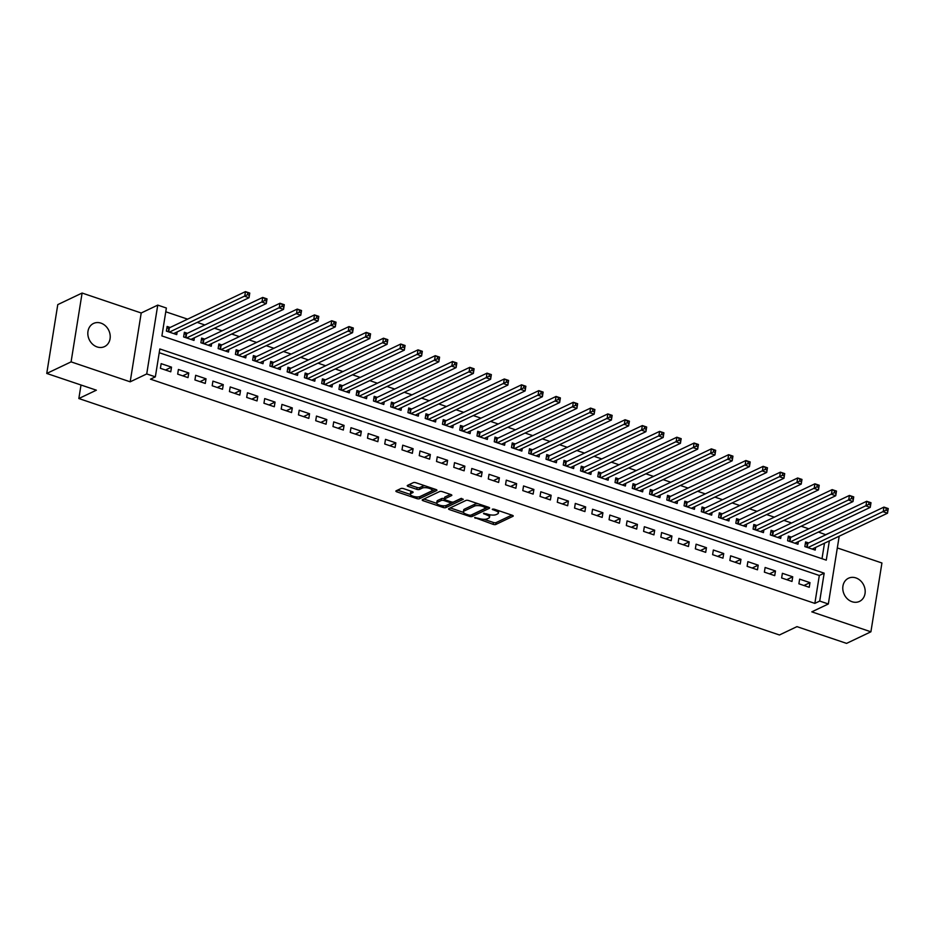 <?xml version="1.0" encoding="UTF-8"?>
<svg xmlns="http://www.w3.org/2000/svg" width="935" height="935" viewBox="0 0 935 935"><rect width="100%" height="100%" fill="white"/><g stroke="black" fill="none" stroke-linecap="round" stroke-linejoin="round"><path stroke-width="1.4" d="M474.629 517.558L493.142 524.36A1.963 0.666 -170.9 0 0 495.795 524.477L512.988 516.284A1.963 0.666 -170.9 0 0 513.233 516.026A1.963 0.666 -170.9 0 0 512.251 515.255L494.253 509.189L492.231 509.283L495.246 510.603A6.288 2.139 -170.9 0 1 498.402 513.058A6.288 2.139 -170.9 0 1 497.607 513.899L496.181 514.577A6.288 2.139 -170.9 0 1 487.696 514.203L483.512 513.338L486.364 514.834A6.288 2.139 -170.9 0 1 489.519 517.289A6.288 2.139 -170.9 0 1 488.725 518.119L487.287 518.808A6.288 2.139 -170.9 0 1 478.813 518.434L474.629 517.558M97.111 346.932A12.821 10.811 64.5 0 0 104.533 346.604A12.821 10.811 64.5 0 0 110.061 334.543A12.821 10.811 64.5 0 0 100.933 323.124A12.821 10.811 64.5 0 0 93.512 323.452A12.821 10.811 64.5 0 0 87.983 335.513A12.821 10.811 64.5 0 0 97.111 346.932M852.077 601.731A12.821 10.811 64.5 0 0 859.487 601.404A12.821 10.811 64.5 0 0 865.027 589.331A12.821 10.811 64.5 0 0 855.887 577.912A12.821 10.811 64.5 0 0 848.466 578.239A12.821 10.811 64.5 0 0 842.938 590.312A12.821 10.811 64.5 0 0 852.077 601.731M403.593 488.654A1.963 0.666 -170.9 0 0 400.94 488.537L396.113 490.828A1.963 0.666 -170.9 0 0 395.867 491.085A1.963 0.666 -170.9 0 0 396.849 491.857L416.835 498.6A1.963 0.666 -170.9 0 0 419.488 498.717L436.68 490.536A1.963 0.666 -170.9 0 0 436.925 490.279A1.963 0.666 -170.9 0 0 435.944 489.508L415.958 482.764A1.963 0.666 -170.9 0 0 413.305 482.647L407.485 485.417A1.963 0.666 -170.9 0 0 407.239 485.674A1.963 0.666 -170.9 0 0 408.221 486.445L416.776 489.332A1.963 0.666 -170.9 0 0 419.418 489.449L422.316 488.07A5.259 1.788 -170.9 0 1 428.3 488.07A5.259 1.788 -170.9 0 1 432.04 490.431A5.259 1.788 -170.9 0 1 431.374 491.132L420.06 496.52A5.259 1.788 -170.9 0 1 414.065 496.52A5.259 1.788 -170.9 0 1 410.325 494.159A5.259 1.788 -170.9 0 1 410.991 493.458L412.884 492.558A1.963 0.666 -170.9 0 0 413.13 492.301A1.963 0.666 -170.9 0 0 412.136 491.541L403.593 488.654M46.75 373.451L57.771 304.623L82.105 293.041L71.083 361.868L46.75 373.451L96.363 390.187L78.844 398.532L779.439 634.982L796.959 626.637L846.572 643.385L870.906 631.803L811.802 611.852L828.34 603.987L819.714 601.065L814.853 603.391L150.488 379.166L155.35 376.852L146.725 373.942L157.746 305.114L166.372 308.024L161.907 335.934L826.271 560.147L829.357 540.886M71.083 361.868L130.187 381.819L146.725 373.942M448.788 508.605A1.963 0.666 -170.9 0 0 448.543 508.874A1.963 0.666 -170.9 0 0 449.525 509.633L469.522 516.377A1.963 0.666 -170.9 0 0 472.163 516.494L489.356 508.313A1.963 0.666 -170.9 0 0 489.613 508.056A1.963 0.666 -170.9 0 0 488.619 507.284L468.634 500.541A1.963 0.666 -170.9 0 0 465.981 500.424L448.788 508.605M443.178 507.495L423.193 500.751A1.963 0.666 -170.9 0 1 422.199 499.98A1.963 0.666 -170.9 0 1 422.456 499.722L439.649 491.529A1.963 0.666 -170.9 0 1 442.29 491.646L450.845 494.533A1.963 0.666 -170.9 0 1 451.839 495.305A1.963 0.666 -170.9 0 1 451.593 495.562L444.616 498.881A1.963 0.666 -170.9 0 0 444.37 499.15A1.963 0.666 -170.9 0 0 445.352 499.909L451.032 501.826A1.963 0.666 -170.9 0 0 453.674 501.943L460.932 498.484L463.304 499.29L445.831 507.611A1.963 0.666 -170.9 0 1 443.178 507.495L443.447 505.8M870.906 631.803L881.927 562.987L837.316 547.933M170.135 327.472L167.12 326.455L166.372 331.107L176.727 334.601L177.147 331.937M187.397 333.292L184.37 332.276L183.622 336.927L193.977 340.422L194.41 337.757M204.648 339.113L201.633 338.096L200.885 342.748L211.24 346.242L211.661 343.589M221.899 344.945L218.883 343.928L218.135 348.568L228.491 352.063L228.923 349.409M239.161 350.765L236.146 349.748L235.398 354.4L245.753 357.895L246.174 355.23M256.412 356.586L253.397 355.569L252.649 360.22L263.004 363.715L263.436 361.05M273.674 362.418L270.647 361.389L269.911 366.041L280.266 369.535L280.687 366.882M290.925 368.238L287.91 367.221L287.162 371.873L297.517 375.367L297.949 372.703M308.188 374.058L305.161 373.042L304.424 377.693L314.779 381.188L315.2 378.523M325.438 379.891L322.423 378.862L321.675 383.514L332.03 387.008L332.451 384.355M342.701 385.711L339.674 384.694L338.938 389.346L349.281 392.84L349.713 390.175M359.952 391.531L356.936 390.514L356.188 395.166L366.543 398.661L366.964 395.996M377.214 397.352L374.187 396.335L373.451 400.986L383.794 404.481L384.227 401.828M394.465 403.184L391.449 402.167L390.701 406.807L401.057 410.301L401.477 407.648M411.727 409.004L408.7 407.987L407.952 412.639L418.307 416.133L418.74 413.469M428.978 414.824L425.963 413.808L425.215 418.459L435.57 421.954L435.99 419.289M446.229 420.656L443.213 419.628L442.465 424.28L452.82 427.774L453.253 425.121M463.491 426.477L460.476 425.46L459.728 430.112L470.083 433.606L470.504 430.942M480.742 432.297L477.727 431.28L476.979 435.932L487.334 439.427L487.766 436.762M498.004 438.129L494.977 437.101L494.241 441.752L504.596 445.247L505.017 442.594M515.255 443.95L512.24 442.933L511.492 447.584L521.847 451.067L522.279 448.414M532.518 449.77L529.49 448.753L528.754 453.405L539.109 456.899L539.53 454.235M549.768 455.59L546.753 454.574L546.005 459.225L556.36 462.72L556.781 460.067M567.031 461.423L564.004 460.406L563.267 465.046L573.611 468.54L574.043 465.887M584.282 467.243L581.266 466.226L580.518 470.878L590.873 474.372L591.294 471.707M601.544 473.063L598.517 472.046L597.781 476.698L608.124 480.193L608.556 477.528M618.795 478.895L615.779 477.867L615.031 482.518L625.386 486.013L625.807 483.36M636.057 484.716L633.03 483.699L632.282 488.35L642.637 491.845L643.07 489.18M653.308 490.536L650.292 489.519L649.544 494.171L659.9 497.665L660.32 495.001M670.559 496.368L667.543 495.34L666.795 499.991L677.15 503.486L677.583 500.833M687.821 502.188L684.806 501.172L684.058 505.812L694.413 509.306L694.834 506.653M705.072 508.009L702.056 506.992L701.308 511.644L711.664 515.138L712.096 512.474M722.334 513.829L719.319 512.812L718.571 517.464L728.926 520.959L729.347 518.306M739.585 519.661L736.57 518.644L735.822 523.284L746.177 526.779L746.609 524.126M756.847 525.482L753.82 524.465L753.084 529.116L763.439 532.611L763.86 529.946M774.098 531.302L771.083 530.285L770.335 534.937L780.69 538.431L781.111 535.767M791.361 537.134L788.334 536.106L787.597 540.757L797.952 544.252L798.373 541.599M798.887 583.791L809.242 587.285L809.99 582.634L799.635 579.139L798.887 583.791M781.637 577.959L791.992 581.453L792.728 576.801L782.385 573.307L781.637 577.959M764.374 572.138L774.729 575.633L775.477 570.981L765.122 567.487L764.374 572.138M747.123 566.318L757.479 569.812L758.215 565.161L747.871 561.666L747.123 566.318M729.861 560.486L740.216 563.98L740.964 559.329L730.609 555.834L729.861 560.486M712.61 554.665L722.965 558.16L723.713 553.508L713.358 550.014L712.61 554.665M695.348 548.845L705.703 552.34L706.451 547.688L696.096 544.193L695.348 548.845M678.097 543.013L688.452 546.508L689.2 541.868L678.845 538.373L678.097 543.013M660.846 537.193L671.19 540.687L671.938 536.035L661.583 532.541L660.846 537.193M643.584 531.372L653.939 534.867L654.687 530.215L644.332 526.721L643.584 531.372M626.333 525.552L636.688 529.046L637.425 524.395L627.069 520.9L626.333 525.552M609.071 519.72L619.426 523.214L620.174 518.563L609.819 515.068L609.071 519.72M591.82 513.899L602.175 517.394L602.911 512.742L592.556 509.248L591.82 513.899M574.558 508.079L584.913 511.574L585.661 506.922L575.305 503.427L574.558 508.079M557.307 502.247L567.662 505.742L568.398 501.09L558.055 497.595L557.307 502.247M540.044 496.427L550.399 499.921L551.147 495.269L540.792 491.775L540.044 496.427M522.794 490.606L533.149 494.101L533.885 489.449L523.542 485.955L522.794 490.606M505.531 484.774L515.886 488.269L516.634 483.629L506.279 480.134L505.531 484.774M488.28 478.954L498.635 482.448L499.383 477.797L489.028 474.302L488.28 478.954M471.018 473.133L481.373 476.628L482.121 471.976L471.766 468.482L471.018 473.133M453.767 467.313L464.122 470.808L464.87 466.156L454.515 462.661L453.767 467.313M436.516 461.481L446.86 464.975L447.608 460.324L437.253 456.829L436.516 461.481M419.254 455.661L429.609 459.155L430.357 454.503L420.002 451.009L419.254 455.661M402.003 449.84L412.347 453.335L413.095 448.683L402.74 445.189L402.003 449.84M384.741 444.008L395.096 447.503L395.844 442.863L385.489 439.368L384.741 444.008M367.49 438.188L377.845 441.682L378.582 437.031L368.226 433.536L367.49 438.188M350.228 432.367L360.583 435.862L361.331 431.21L350.976 427.716L350.228 432.367M332.977 426.547L343.332 430.03L344.068 425.39L333.713 421.895L332.977 426.547M315.714 420.715L326.07 424.209L326.818 419.558L316.462 416.063L315.714 420.715M298.464 414.895L308.819 418.389L309.555 413.738L299.212 410.243L298.464 414.895M281.201 409.074L291.556 412.569L292.304 407.917L281.949 404.423L281.201 409.074M263.95 403.242L274.306 406.737L275.054 402.085L264.698 398.591L263.95 403.242M246.688 397.422L257.043 400.916L257.791 396.265L247.436 392.77L246.688 397.422M229.437 391.601L239.792 395.096L240.54 390.444L230.185 386.95L229.437 391.601M212.187 385.769L222.53 389.264L223.278 384.624L212.923 381.129L212.187 385.769M194.924 379.949L205.279 383.443L206.027 378.792L195.672 375.297L194.924 379.949M177.673 374.129L188.017 377.623L188.765 372.971L178.41 369.477L177.673 374.129M814.853 603.391L819.317 575.481L159.219 352.705M171.514 367.151L161.159 363.657L160.411 368.308L170.766 371.803L171.514 367.151L165.483 370.015M825.839 534.75L818.429 532.05M808.833 528.813L801.166 526.23M791.571 522.992L783.916 520.398M774.32 517.16L766.653 514.577M757.058 511.34L749.403 508.757M739.807 505.519L732.14 502.936M722.545 499.687L714.889 497.104M705.294 493.867L697.627 491.284M688.031 488.047L680.376 485.464M670.781 482.226L663.114 479.632M653.53 476.394L645.863 473.811M636.267 470.574L628.612 467.991M619.017 464.753L611.35 462.159M601.754 458.921L594.099 456.338M584.504 453.101L576.837 450.518M567.241 447.281L559.586 444.698M549.99 441.449L542.323 438.866M532.728 435.628L525.073 433.045M515.477 429.808L507.81 427.225M498.215 423.987L490.559 421.393M480.964 418.155L473.297 415.572M463.702 412.335L456.046 409.752M446.451 406.515L438.784 403.92M429.2 400.683L421.533 398.1M411.938 394.862L404.282 392.279M394.687 389.042L387.02 386.459M377.424 383.221L369.769 380.627M360.174 377.389L352.507 374.806M342.911 371.569L335.256 368.986M325.66 365.749L317.993 363.154M308.398 359.917L300.743 357.334M291.147 354.096L283.48 351.513M273.885 348.276L266.23 345.681M256.634 342.444L248.967 339.861M239.372 336.623L231.716 334.04M222.121 330.803L214.454 328.22M204.87 324.983L197.203 322.388M187.608 319.151L165.775 311.787M822.005 558.709L824.495 543.2M808.611 542.954L805.596 541.938L804.848 546.589L815.203 550.084L815.624 547.419M81.006 385.01L78.844 398.532M130.187 381.819L141.208 312.991L82.105 293.041M141.208 312.991L157.746 305.114M825.874 534.563L830.958 532.319M819.714 601.065L824.179 573.167L159.827 348.954L155.35 376.852M839.198 536.199L828.34 603.987M819.317 575.481L824.179 573.167M809.99 582.634L803.96 585.497M792.728 576.801L786.709 579.677M775.477 570.981L769.447 573.845M758.215 565.161L752.196 568.024M740.964 559.329L734.945 562.204M723.713 553.508L717.683 556.383M706.451 547.688L700.432 550.551M689.2 541.868L683.169 544.731M671.938 536.035L665.919 538.911M654.687 530.215L648.656 533.079M637.425 524.395L631.405 527.258M620.174 518.563L614.143 521.438M602.911 512.742L596.892 515.606M585.661 506.922L579.63 509.785M568.398 501.09L562.379 503.965M551.147 495.269L545.117 498.145M533.885 489.449L527.866 492.313M516.634 483.629L510.603 486.492M499.383 477.797L493.353 480.672M482.121 471.976L476.102 474.84M464.87 466.156L458.84 469.019M447.608 460.324L441.589 463.199M430.357 454.503L424.326 457.367M413.095 448.683L407.076 451.547M395.844 442.863L389.813 445.726M378.582 437.031L372.562 439.906M361.331 431.21L355.3 434.074M344.068 425.39L338.049 428.253M326.818 419.558L320.787 422.433M309.555 413.738L303.536 416.601M292.304 407.917L286.274 410.781M275.054 402.085L269.023 404.96M257.791 396.265L251.772 399.14M240.54 390.444L234.51 393.308M223.278 384.624L217.259 387.487M206.027 378.792L199.996 381.667M188.765 372.971L182.746 375.835M489.519 517.289L489.811 515.43A6.288 2.139 -170.9 0 0 489.613 514.717M498.402 513.058L498.706 511.2A6.288 2.139 -170.9 0 0 498.589 510.65M484.014 519.311L493.446 522.49A1.963 0.666 -170.9 0 0 496.088 522.607L511.831 515.115M471.696 514.788A1.963 0.666 -170.9 0 0 472.467 514.636L488.199 507.144M450.249 507.915L463.479 512.38M468.996 515.115L470.843 515.197L485.943 508.009L482.963 506.466A6.288 2.139 -170.9 0 0 474.489 506.092L464.169 511.001A6.288 2.139 -170.9 0 0 463.374 511.831A6.288 2.139 -170.9 0 0 466.53 514.285L468.996 515.115M478.065 503.72A6.288 2.139 -170.9 0 0 474.781 504.234L474.489 506.092M463.374 511.831L463.678 509.972A6.288 2.139 -170.9 0 1 464.473 509.143L474.781 504.234M436.75 503.357L423.906 499.021M450.436 494.393L444.908 497.023A1.963 0.666 -170.9 0 0 444.663 497.28L444.37 499.15M461.609 498.378L446.124 505.753L445.831 507.611M437.381 502.329A5.259 1.788 -170.9 0 0 436.715 503.03A5.259 1.788 -170.9 0 0 440.455 505.391A5.259 1.788 -170.9 0 0 446.439 505.391L450.425 503.486A1.963 0.666 -170.9 0 0 450.682 503.229A1.963 0.666 -170.9 0 0 449.688 502.457L444.02 500.552A1.963 0.666 -170.9 0 0 441.367 500.435L437.381 502.329L437.673 500.47A5.259 1.788 -170.9 0 0 437.019 501.16L436.715 503.03M437.673 500.47L441.671 498.565A1.963 0.666 -170.9 0 1 444.312 498.682L444.429 498.729M444.16 505.812A1.963 0.666 -170.9 0 0 446.124 505.753M410.325 494.159L410.629 492.301A5.259 1.788 -170.9 0 1 411.295 491.6L411.727 491.401M432.04 490.431L432.332 488.573A5.259 1.788 -170.9 0 0 432.309 488.28M424.934 485.791A5.259 1.788 -170.9 0 0 422.608 486.212L422.316 488.07M408.934 484.727L417.068 487.474A1.963 0.666 -170.9 0 0 419.721 487.591L422.608 486.212M417.922 496.941A1.963 0.666 -170.9 0 0 419.792 496.859L435.523 489.367M397.574 490.139L410.348 494.451M812.188 549.055L887.502 513.21L883.189 511.749L883.937 507.097L807.84 543.328A1.999 0.678 9.1 0 1 807.349 543.457L805.304 543.738M886.275 508.324L883.937 507.097L888.25 508.558L887.502 513.21L887.993 508.909L886.275 508.324L885.971 510.183L887.701 510.767M885.971 510.183L807.863 547.606M794.925 543.235L870.251 507.378L865.939 505.928L866.675 501.277L790.578 537.496A1.999 0.678 9.1 0 1 790.087 537.637L788.053 537.905M869.012 502.504L866.675 501.277L870.999 502.726L870.251 507.378L870.742 503.088L869.012 502.504L868.72 504.362L870.438 504.947M868.72 504.362L790.613 541.774M777.675 537.415L852.989 501.557L848.676 500.096L849.424 495.445L773.327 531.676A1.999 0.678 9.1 0 1 772.836 531.805L770.791 532.085M851.762 496.684L849.424 495.445L853.737 496.906L852.989 501.557L853.48 497.268L851.762 496.684L851.458 498.542L853.188 499.126M851.458 498.542L773.362 535.954M760.412 531.583L835.738 495.737L831.425 494.276L832.162 489.624L756.064 525.856A1.999 0.678 9.1 0 1 755.573 525.984L753.54 526.265M834.499 490.852L832.162 489.624L836.486 491.085L835.738 495.737L836.229 491.436L834.499 490.852L834.207 492.722L835.937 493.294M834.207 492.722L756.099 530.133M743.161 525.762L818.476 489.905L814.163 488.456L814.911 483.804L738.814 520.024A1.999 0.678 9.1 0 1 738.323 520.164L736.277 520.444M817.248 485.031L814.911 483.804L819.224 485.253L818.476 489.905L818.978 485.616L817.248 485.031L816.945 486.89L818.674 487.474M816.945 486.89L738.849 524.313M725.899 519.942L801.225 484.085L796.912 482.624L797.66 477.984L721.551 514.203A1.999 0.678 9.1 0 1 721.072 514.332L719.027 514.612M799.986 479.211L797.66 477.984L801.973 479.433L801.225 484.085L801.716 479.795L799.986 479.211L799.694 481.069L801.424 481.654M799.694 481.069L721.586 518.481M708.648 514.121L783.962 478.264L779.65 476.803L780.398 472.152L704.3 508.383A1.999 0.678 9.1 0 1 703.81 508.511L701.764 508.792M782.735 473.391L780.398 472.152L784.71 473.613L783.962 478.264L784.465 473.963L782.735 473.391L782.431 475.249L784.161 475.822M782.431 475.249L704.335 512.66M691.386 508.289L766.712 472.432L762.399 470.983L763.147 466.331L687.038 502.562A1.999 0.678 9.1 0 1 686.559 502.691L684.513 502.972M765.485 467.558L763.147 466.331L767.46 467.792L766.712 472.432L767.203 468.143L765.485 467.558L765.181 469.417L766.91 470.001M765.181 469.417L687.073 506.84M674.135 502.469L749.461 466.612L745.137 465.162L745.885 460.511L669.787 496.73A1.999 0.678 9.1 0 1 669.296 496.859L667.251 497.139M748.222 461.738L745.885 460.511L750.197 461.96L749.461 466.612L749.952 462.322L748.222 461.738L747.93 463.596L749.648 464.181M747.93 463.596L669.822 501.008M656.873 496.649L732.198 460.791L727.886 459.33L728.634 454.679L652.525 490.91A1.999 0.678 9.1 0 1 652.046 491.039L650 491.319M730.971 455.918L728.634 454.679L732.947 456.14L732.198 460.791L732.689 456.49L730.971 455.918L730.667 457.776L732.397 458.36M730.667 457.776L652.56 495.188M639.622 490.817L714.948 454.971L710.635 453.51L711.371 448.858L635.274 485.09A1.999 0.678 9.1 0 1 634.783 485.218L632.75 485.499M713.709 450.086L711.371 448.858L715.684 450.319L714.948 454.971L715.439 450.67L713.709 450.086L713.417 451.944L715.135 452.528M713.417 451.944L635.309 489.367M622.359 484.996L697.685 449.139L693.373 447.69L694.121 443.038L618.012 479.258A1.999 0.678 9.1 0 1 617.532 479.398L615.487 479.678M696.458 444.265L694.121 443.038L698.433 444.487L697.685 449.139L698.176 444.85L696.458 444.265L696.154 446.124L697.884 446.708M696.154 446.124L618.047 483.535M605.109 479.176L680.435 443.319L676.122 441.858L676.858 437.218L600.761 473.437A1.999 0.678 9.1 0 1 600.27 473.566L598.236 473.846M679.196 438.445L676.858 437.218L681.171 438.667L680.435 443.319L680.925 439.029L679.196 438.445L678.904 440.303L680.622 440.888M678.904 440.303L600.796 477.715M587.858 473.344L663.172 437.498L658.859 436.037L659.607 431.386L583.51 467.617A1.999 0.678 9.1 0 1 583.019 467.745L580.974 468.026M661.945 432.613L659.607 431.386L663.92 432.847L663.172 437.498L663.663 433.197L661.945 432.613L661.641 434.483L663.371 435.055M661.641 434.483L583.533 471.894M570.595 467.523L645.921 431.666L641.609 430.217L642.345 425.565L566.248 461.785A1.999 0.678 9.1 0 1 565.757 461.925L563.723 462.206M644.683 426.792L642.345 425.565L646.669 427.026L645.921 431.666L646.412 427.377L644.683 426.792L644.39 428.651L646.108 429.235M644.39 428.651L566.283 466.074M553.345 461.703L628.659 425.846L624.346 424.397L625.094 419.745L548.997 455.964A1.999 0.678 9.1 0 1 548.506 456.093L546.461 456.373M627.432 420.972L625.094 419.745L629.407 421.194L628.659 425.846L629.15 421.556L627.432 420.972L627.128 422.83L628.858 423.415M627.128 422.83L549.032 460.242M536.082 455.883L611.408 420.025L607.096 418.564L607.832 413.913L531.734 450.144A1.999 0.678 9.1 0 1 531.244 450.273L529.21 450.553M610.169 415.152L607.832 413.913L612.156 415.374L611.408 420.025L611.899 415.724L610.169 415.152L609.877 417.01L611.595 417.594M609.877 417.01L531.77 454.422M518.832 450.051L594.146 414.193L589.833 412.744L590.581 408.092L514.484 444.324A1.999 0.678 9.1 0 1 513.993 444.452L511.948 444.733M592.919 409.32L590.581 408.092L594.894 409.553L594.146 414.193L594.648 409.904L592.919 409.32L592.615 411.178L594.344 411.762M592.615 411.178L514.519 448.601M501.569 444.23L576.895 408.373L572.582 406.924L573.33 402.272L497.221 438.492A1.999 0.678 9.1 0 1 496.73 438.62L494.697 438.901M575.656 403.499L573.33 402.272L577.643 403.721L576.895 408.373L577.386 404.084L575.656 403.499L575.364 405.358L577.094 405.942M575.364 405.358L497.256 442.769M484.318 438.41L559.633 402.553L555.32 401.092L556.068 396.44L479.971 432.671A1.999 0.678 9.1 0 1 479.48 432.8L477.434 433.08M558.405 397.679L556.068 396.44L560.381 397.901L559.633 402.553L560.135 398.252L558.405 397.679L558.101 399.537L559.831 400.122M558.101 399.537L480.006 436.949M467.056 432.578L542.382 396.732L538.069 395.271L538.817 390.62L462.708 426.851A1.999 0.678 9.1 0 1 462.229 426.979L460.184 427.26M541.143 391.847L538.817 390.62L543.13 392.081L542.382 396.732L542.873 392.431L541.143 391.847L540.851 393.717L542.581 394.289M540.851 393.717L462.743 431.128M449.805 426.757L525.131 390.9L520.807 389.451L521.555 384.799L445.457 421.019A1.999 0.678 9.1 0 1 444.966 421.159L442.921 421.44M523.892 386.026L521.555 384.799L525.867 386.248L525.131 390.9L525.622 386.611L523.892 386.026L523.6 387.885L525.318 388.469M523.6 387.885L445.492 425.308M432.543 420.937L507.869 385.08L503.556 383.619L504.304 378.979L428.195 415.198A1.999 0.678 9.1 0 1 427.716 415.327L425.67 415.608M506.641 380.206L504.304 378.979L508.617 380.428L507.869 385.08L508.359 380.79L506.641 380.206L506.338 382.064L508.067 382.649M506.338 382.064L428.23 419.476M415.292 415.105L490.618 379.259L486.305 377.798L487.041 373.147L410.944 409.378A1.999 0.678 9.1 0 1 410.453 409.507L408.408 409.787M489.379 374.374L487.041 373.147L491.354 374.608L490.618 379.259L491.109 374.958L489.379 374.374L489.087 376.244L490.805 376.817M489.087 376.244L410.979 413.656M398.029 409.285L473.355 373.427L469.043 371.978L469.791 367.326L393.682 403.546A1.999 0.678 9.1 0 1 393.203 403.686L391.157 403.967M472.128 368.554L469.791 367.326L474.103 368.787L473.355 373.427L473.846 369.138L472.128 368.554L471.824 370.412L473.554 370.996M471.824 370.412L393.717 407.835M380.779 403.464L456.105 367.607L451.792 366.158L452.528 361.506L376.431 397.726A1.999 0.678 9.1 0 1 375.94 397.854L373.906 398.135M454.866 362.733L452.528 361.506L456.841 362.955L456.105 367.607L456.596 363.318L454.866 362.733L454.574 364.592L456.292 365.176M454.574 364.592L376.466 402.003M363.528 397.644L438.842 361.787L434.53 360.326L435.278 355.674L359.18 391.905A1.999 0.678 9.1 0 1 358.689 392.034L356.644 392.314M437.615 356.913L435.278 355.674L439.59 357.135L438.842 361.787L439.333 357.486L437.615 356.913L437.311 358.771L439.041 359.356M437.311 358.771L359.204 396.183M346.266 391.812L421.591 355.966L417.279 354.505L418.015 349.854L341.918 386.085A1.999 0.678 9.1 0 1 341.427 386.213L339.393 386.494M420.353 351.081L418.015 349.854L422.328 351.315L421.591 355.966L422.082 351.665L420.353 351.081L420.06 352.939L421.778 353.524M420.06 352.939L341.953 390.363M329.015 385.991L404.329 350.134L400.016 348.685L400.764 344.033L324.667 380.253A1.999 0.678 9.1 0 1 324.176 380.381L322.131 380.662M403.102 345.26L400.764 344.033L405.077 345.483L404.329 350.134L404.82 345.845L403.102 345.26L402.798 347.119L404.528 347.703M402.798 347.119L324.702 384.53M311.752 380.171L387.078 344.314L382.766 342.853L383.502 338.201L307.405 374.432A1.999 0.678 9.1 0 1 306.914 374.561L304.88 374.841M385.839 339.44L383.502 338.201L387.826 339.662L387.078 344.314L387.569 340.024L385.839 339.44L385.547 341.298L387.265 341.883M385.547 341.298L307.44 378.71M294.502 374.339L369.816 338.493L365.503 337.032L366.251 332.381L290.154 368.612A1.999 0.678 9.1 0 1 289.663 368.741L287.618 369.021M368.589 333.608L366.251 332.381L370.564 333.842L369.816 338.493L370.307 334.192L368.589 333.608L368.285 335.478L370.015 336.051M368.285 335.478L290.189 372.89M277.239 368.519L352.565 332.661L348.252 331.212L349 326.56L272.891 362.78A1.999 0.678 9.1 0 1 272.401 362.92L270.367 363.201M351.326 327.788L349 326.56L353.313 328.01L352.565 332.661L353.056 328.372L351.326 327.788L351.034 329.646L352.764 330.23M351.034 329.646L272.926 367.069M259.988 362.698L335.303 326.841L330.99 325.38L331.738 320.74L255.641 356.96A1.999 0.678 9.1 0 1 255.15 357.088L253.105 357.369M334.075 321.967L331.738 320.74L336.051 322.189L335.303 326.841L335.805 322.552L334.075 321.967L333.772 323.826L335.501 324.41M333.772 323.826L255.676 361.237M242.726 356.878L318.052 321.021L313.739 319.56L314.487 314.908L238.378 351.139A1.999 0.678 9.1 0 1 237.899 351.268L235.854 351.548M316.813 316.135L314.487 314.908L318.8 316.369L318.052 321.021L318.543 316.72L316.813 316.135L316.521 318.005L318.251 318.578M316.521 318.005L238.413 355.417M225.475 351.046L300.801 315.188L296.477 313.739L297.225 309.088L221.127 345.307A1.999 0.678 9.1 0 1 220.637 345.447L218.591 345.728M299.562 310.315L297.225 309.088L301.537 310.549L300.801 315.188L301.292 310.899L299.562 310.315L299.27 312.173L300.988 312.757M299.27 312.173L221.163 349.596M208.213 345.225L283.539 309.368L279.226 307.919L279.974 303.267L203.865 339.487A1.999 0.678 9.1 0 1 203.386 339.615L201.341 339.896M282.312 304.494L279.974 303.267L284.287 304.716L283.539 309.368L284.03 305.079L282.312 304.494L282.008 306.353L283.737 306.937M282.008 306.353L203.9 343.764M190.962 339.405L266.288 303.548L261.964 302.087L262.712 297.435L186.614 333.666A1.999 0.678 9.1 0 1 186.123 333.795L184.078 334.075M265.049 298.674L262.712 297.435L267.024 298.896L266.288 303.548L266.779 299.247L265.049 298.674L264.757 300.532L266.475 301.117M264.757 300.532L186.649 337.944M173.7 333.573L249.026 297.727L244.713 296.266L245.461 291.615L169.352 327.846A1.999 0.678 9.1 0 1 168.873 327.975L166.827 328.255M247.798 292.842L245.461 291.615L249.774 293.076L249.026 297.727L249.516 293.426L247.798 292.842L247.494 294.7L249.224 295.285M247.494 294.7L169.387 332.124M475.284 517.452L475.144 518.282M493.049 508.991L492.92 509.82M484.166 513.221L484.038 514.051M486.527 513.806L486.364 514.834M495.41 509.575L495.246 510.603M513.081 515.699L512.988 516.284M496.088 522.607L495.795 524.477M493.446 522.49L493.142 524.36M489.449 507.728L489.356 508.313M472.467 514.636L472.163 516.494M469.697 515.279L469.522 516.377M449.77 508.137L449.525 509.633M485.581 506.256L485.417 507.296M483.126 505.438L482.963 506.466M464.473 509.143L464.169 511.001M423.426 499.255L423.193 500.751M451.687 494.977L451.593 495.562M444.908 497.023L444.616 498.881M449.852 501.429L449.688 502.457M444.312 498.682L444.02 500.552M441.671 498.565L441.367 500.435M412.978 491.974L412.884 492.558M411.295 491.6L410.991 493.458M419.721 487.591L419.418 489.449M417.068 487.474L416.776 489.332M408.455 484.949L408.221 486.445M436.774 489.952L436.68 490.536M419.792 496.859L419.488 498.717M417.103 496.941L416.835 498.6M397.094 490.361L396.849 491.857M807.84 543.328L807.185 547.372M807.349 543.457L806.741 547.22M790.578 537.496L789.935 541.552M790.087 537.637L789.491 541.4M773.327 531.676L772.672 535.72M772.836 531.805L772.228 535.58M756.064 525.856L755.422 529.9M755.573 525.984L754.977 529.748M738.814 520.024L738.159 524.079M738.323 520.164L737.715 523.927M721.551 514.203L720.908 518.259M721.072 514.332L720.464 518.107M704.3 508.383L703.646 512.427M703.81 508.511L703.202 512.275M687.038 502.562L686.395 506.606M686.559 502.691L685.951 506.454M669.787 496.73L669.133 500.786M669.296 496.859L668.689 500.634M652.525 490.91L651.882 494.954M652.046 491.039L651.438 494.814M635.274 485.09L634.62 489.134M634.783 485.218L634.187 488.982M618.012 479.258L617.369 483.313M617.532 479.398L616.925 483.161M600.761 473.437L600.118 477.481M600.27 473.566L599.674 477.341M583.51 467.617L582.856 471.661M583.019 467.745L582.411 471.509M566.248 461.785L565.605 465.84M565.757 461.925L565.161 465.688M548.997 455.964L548.342 460.02M548.506 456.093L547.898 459.868M531.734 450.144L531.092 454.188M531.244 450.273L530.648 454.048M514.484 444.324L513.829 448.368M513.993 444.452L513.385 448.216M497.221 438.492L496.578 442.547M496.73 438.62L496.134 442.395M479.971 432.671L479.316 436.715M479.48 432.8L478.872 436.575M462.708 426.851L462.065 430.895M462.229 426.979L461.621 430.743M445.457 421.019L444.803 425.074M444.966 421.159L444.359 424.922M428.195 415.198L427.552 419.254M427.716 415.327L427.108 419.102M410.944 409.378L410.29 413.422M410.453 409.507L409.857 413.27M393.682 403.546L393.039 407.602M393.203 403.686L392.595 407.45M376.431 397.726L375.788 401.781M375.94 397.854L375.344 401.629M359.18 391.905L358.526 395.949M358.689 392.034L358.082 395.809M341.918 386.085L341.275 390.129M341.427 386.213L340.831 389.977M324.667 380.253L324.013 384.308M324.176 380.381L323.568 384.156M307.405 374.432L306.762 378.476M306.914 374.561L306.318 378.336M290.154 368.612L289.499 372.656M289.663 368.741L289.055 372.504M272.891 362.78L272.249 366.836M272.401 362.92L271.805 366.684M255.641 356.96L254.986 361.015M255.15 357.088L254.542 360.863M238.378 351.139L237.735 355.183M237.899 351.268L237.291 355.031M221.127 345.307L220.473 349.363M220.637 345.447L220.029 349.211M203.865 339.487L203.222 343.542M203.386 339.615L202.778 343.39M186.614 333.666L185.96 337.71M186.123 333.795L185.527 337.57M169.352 327.846L168.709 331.89M168.873 327.975L168.265 331.738M486.329 506.513L486.106 507.834M450.904 501.779L450.682 503.229"/></g></svg>
